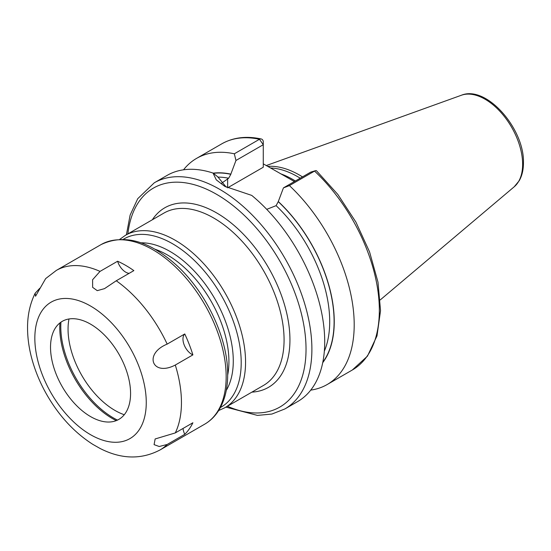 <?xml version="1.0" encoding="UTF-8"?>
<svg xmlns="http://www.w3.org/2000/svg" width="551" height="551" viewBox="0 0 551 551"><rect width="100%" height="100%" fill="white"/><g stroke="black" fill="none" stroke-linecap="round" stroke-linejoin="round"><path stroke-width="0.83" d="M302.485 176.885A91.397 52.765 -120 0 0 267.696 166.395M300.212 178.2A90.708 52.373 -120 0 0 270.445 167.979M263.275 163.84L294.399 181.555M322.714 362.703A112.686 65.059 -120 0 0 278.303 201.542L283.434 187.884L289.413 185.597A130.573 75.384 -120 0 1 327.156 384.536A130.573 75.384 -120 0 1 310.73 390.122M266.739 209.346L276.106 205.654L278.303 201.542M213.368 173.324A112.48 64.942 60 0 1 230.835 174.309L230.835 174.13A112.686 65.059 -120 0 0 213.154 173.152M234.327 153.798L259.466 139.279A130.573 75.384 60 0 0 221.722 143.866L196.583 158.378A130.573 75.384 -120 0 1 234.327 153.798L235.959 160.479L230.835 174.13M196.583 158.378A130.573 75.384 -120 0 0 183.531 169.804M315.413 170.7L310.743 172.119L314.552 171.085A130.573 75.384 60 0 1 352.296 370.017L367.441 356.16L377.001 335.89L380.534 310.688L377.979 282.112L369.583 251.945L355.905 222.074L337.825 194.427L316.515 170.789A4.146 1.57 133.2 0 0 315.413 170.693A4.146 1.57 133.2 0 0 314.552 171.085L289.413 185.597M154.28 182.801A130.573 75.384 -120 0 1 254.899 217.783A130.573 75.384 -120 0 1 311.894 349.182A130.573 75.384 60 0 1 284.853 408.959L297.671 401.555A130.573 75.384 -120 0 0 324.718 341.778A130.573 75.384 -120 0 0 251.738 195.405L224.698 186.3L216.267 179.833L213.037 173.062A130.573 75.384 -120 0 0 167.105 175.397L154.28 182.801L137.729 198.697L130.126 215.09L126.406 234.747M230.835 174.309L228.637 178.242L221.344 183.421M235.959 160.479L263.275 144.713L263.275 167.228L227.632 187.801A33.57 19.381 0 0 0 227.556 187.85M226.254 187.168L217.803 176.85L213.037 173.062M259.466 139.279A4.146 2.996 -77.8 0 1 261.215 138.969A4.146 2.996 -77.8 0 1 263.275 141.325L263.275 144.713L259.466 139.279M310.743 172.119L283.434 187.884M68.985 318.981A66.347 38.308 -120 0 0 68.055 329.181A66.347 38.308 -120 0 0 124.271 414.731M192.891 354.878L175.294 365.037C152.303 377.042 143.315 353.838 167.173 344.106L184.771 333.954A12.439 7.184 -120 0 0 184.144 344.836A12.439 7.184 -120 0 0 192.891 354.878A103.671 59.852 -120 0 0 184.771 333.954M116.261 280.769L133.859 270.617A103.671 59.852 -120 0 0 117.618 261.236L100.02 271.395L92.609 279.729L92.637 287.346L97.258 290.652L104.518 288.634L116.261 280.769A103.671 59.852 60 0 1 167.173 344.106M117.618 261.236A12.439 7.184 -120 0 0 129.12 273.351M183.035 428.451A12.439 7.184 -120 0 0 184.771 434.319A103.671 59.852 -120 0 0 192.891 422.762L175.294 432.921L155.141 438.961L154.087 444.643L159.218 446.503L167.173 444.471A103.671 59.852 60 0 1 159.976 449.988C141.173 459.775 121.22 459.272 100.124 448.486L92.782 444.333C74.612 432.693 59.432 416.398 47.241 395.46C40.554 383.875 35.491 371.891 32.054 359.521C29.086 348.783 27.584 338.293 27.55 328.045C27.467 315.365 30.002 303.766 35.14 293.242L39.824 288.221M101.026 244.61C123.913 233.686 149.101 240.58 176.589 265.3C206.377 292.429 228.1 338.665 227.68 374.597C227.68 388.992 224.601 401.08 218.444 410.867C214.8 416.522 210.213 420.957 204.696 424.174A103.671 59.852 60 0 0 226.165 376.712A103.671 59.852 60 0 0 180.914 272.387A103.671 59.852 60 0 0 101.026 244.61L56.305 270.431L45.657 278.599L35.539 296.238L35.14 293.242M184.771 434.319L167.173 444.471M130.573 393.476A56.601 32.681 -120 0 0 97.809 329.105A56.601 32.681 -120 0 0 53.158 332.287A56.601 32.681 -120 0 0 50.527 347.254A56.601 32.681 -120 0 0 104.828 421.784A56.601 32.681 -120 0 0 130.573 393.476M59.901 322.948A74.433 42.978 -120 0 0 59.756 327.37A74.433 42.978 60 0 0 116.289 420.62M117.487 420.103A74.433 42.978 60 0 1 60.789 326.771A74.433 42.978 -120 0 1 60.947 322.17M461.38 95.247A53.123 30.67 -120 0 1 501.21 112.755A53.123 30.67 -120 0 1 522.63 164.288A53.123 30.67 60 0 1 514.221 186.775L519.269 180.659C522.066 175.673 523.457 169.736 523.45 162.855C524.552 128.941 486.492 84.785 461.38 95.247L266.264 165.569M295.377 180.99A90.708 52.373 -120 0 0 280.576 173.765M278.303 201.714A112.48 64.942 60 0 1 322.803 362.248M276.106 205.654A109.374 63.145 60 0 1 324.339 351.18M217.817 177.098A109.374 63.145 60 0 1 228.637 178.242M227.632 187.801L227.632 178.82M227.411 406.266A126.427 72.994 60 0 0 306.032 349.182A126.427 72.994 -120 0 0 222.032 197.651A126.427 72.994 -120 0 0 127.894 233.886M251.883 392.14A103.671 59.852 -120 0 0 289.943 339.891A103.671 59.852 -120 0 0 234.829 226.075A103.671 59.852 -120 0 0 152.358 219.759M224.946 407.692L263.461 385.452A99.524 57.462 -120 0 0 284.075 339.891A99.524 57.462 -120 0 0 240.635 239.74A99.524 57.462 -120 0 0 163.943 213.072L125.428 235.311A99.524 57.462 60 0 1 202.121 261.973A99.524 57.462 60 0 1 245.56 362.131A99.524 57.462 60 0 1 224.946 407.692L218.63 410.564M123.279 239.327A97.128 56.078 60 0 1 198.36 264.466A97.128 56.078 60 0 1 241.207 362.689A97.128 56.078 60 0 1 220.393 407.54M226.268 390.39A89.476 51.656 -120 0 0 233.28 361.022A89.476 51.656 -120 0 0 141.07 242.819M227.68 375.079A87.086 50.279 -120 0 0 228.927 361.573A87.086 50.279 -120 0 0 155.031 249.245M175.294 365.037A103.671 59.852 60 0 1 181.451 402.533A103.671 59.852 60 0 1 175.294 432.921M56.305 270.431A103.671 59.852 60 0 1 100.02 271.395M34.837 338.204A78.786 45.492 60 0 1 90.55 306.032A78.786 45.492 60 0 1 146.263 402.533A78.786 45.492 60 0 1 90.55 434.698A78.786 45.492 60 0 1 34.837 338.204M514.221 186.775L380.259 299.909M352.296 370.017L327.156 384.536M221.722 143.866C233.183 137.406 246.345 135.773 261.215 138.969M225.931 407.12L257.434 415.399L271.905 414.049L284.853 408.959M119.774 239.341L125.428 235.311M204.696 424.174L159.976 449.988"/></g></svg>
